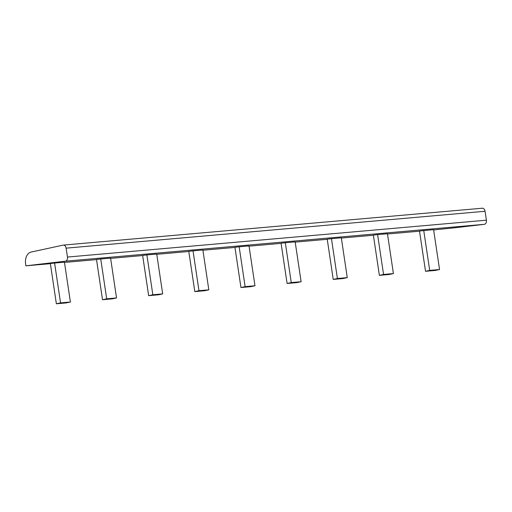 <?xml version="1.0" encoding="UTF-8"?>
<svg xmlns="http://www.w3.org/2000/svg" width="512" height="512" viewBox="0 0 512 512"><rect width="100%" height="100%" fill="white"/><g stroke="black" fill="none" stroke-linecap="round" stroke-linejoin="round"><path stroke-width="0.77" d="M25.901 265.824L65.382 261.19A3.61 2.502 -95 0 0 67.469 257.069L66.118 248.154A3.61 2.502 -95 0 0 63.347 245.088A3.61 2.502 -95 0 0 63.2 245.107L31.347 252.006A10.355 7.181 -95 0 0 25.6 263.738L25.901 265.824L50.374 263.667M482.131 208.237A3.61 2.502 85 0 1 482.278 208.218A3.61 2.502 85 0 1 485.05 211.277L486.4 220.186A3.61 2.502 85 0 1 484.314 224.32L455.13 227.744A1.696 1.178 85 0 1 454.995 227.757L433.638 229.933M64.48 262.426L96.518 259.61M110.624 258.368L142.662 255.546M156.768 254.304L188.806 251.482M202.912 250.24L234.95 247.424M249.056 246.182L281.094 243.36M295.2 242.118L327.238 239.296M341.344 238.054L373.382 235.238M387.494 233.997L419.526 231.174M54.592 263.04L50.355 263.539L56.365 303.782L66.214 302.918L70.394 302.016L64.442 262.176L54.592 263.04L60.544 302.88L56.365 303.782M60.544 302.88L70.394 302.016M100.736 258.982L96.499 259.475L102.509 299.725L112.358 298.854L116.538 297.952L110.586 258.112L100.736 258.982L106.688 298.822L102.509 299.725M106.688 298.822L116.538 297.952M146.88 254.918L142.643 255.418L148.653 295.661L158.509 294.797L162.682 293.888L156.73 254.048L146.88 254.918L152.832 294.758L148.653 295.661M152.832 294.758L162.682 293.888M193.024 250.854L188.787 251.354L194.797 291.603L204.653 290.733L208.826 289.83L202.874 249.99L193.024 250.854L198.976 290.694L194.797 291.603M198.976 290.694L208.826 289.83M239.168 246.797L234.931 247.29L240.947 287.539L250.797 286.669L254.97 285.766L249.018 245.926L239.168 246.797L245.12 286.637L240.947 287.539M245.12 286.637L254.97 285.766M285.312 242.733L281.075 243.232L287.091 283.475L296.941 282.611L301.114 281.709L295.162 241.869L285.312 242.733L291.264 282.573L287.091 283.475M291.264 282.573L301.114 281.709M331.456 238.675L327.219 239.168L333.235 279.418L343.085 278.547L347.264 277.645L341.312 237.805L331.456 238.675L337.408 278.509L333.235 279.418M337.408 278.509L347.264 277.645M377.6 234.611L373.363 235.11L379.379 275.354L389.229 274.49L393.408 273.581L387.456 233.741L377.6 234.611L383.552 274.451L379.379 275.354M383.552 274.451L393.408 273.581M423.744 230.547L419.507 231.046L425.523 271.296L435.373 270.426L439.552 269.523L433.6 229.683L423.744 230.547L429.702 270.387L425.523 271.296M429.702 270.387L439.552 269.523M67.469 257.056L486.4 220.186M66.118 248.154L485.05 211.277M65.382 261.19L484.314 224.32M63.347 245.088L482.278 208.218"/></g></svg>
